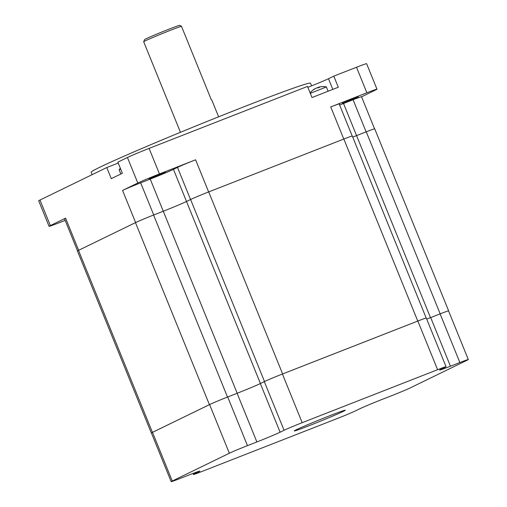 <?xml version="1.0" encoding="UTF-8"?>
<svg xmlns="http://www.w3.org/2000/svg" width="507" height="507" viewBox="0 0 507 507"><rect width="100%" height="100%" fill="white"/><g stroke="black" fill="none" stroke-linecap="round" stroke-linejoin="round"><path stroke-width="0.76" d="M218.618 116.806L211.73 99.854A20.597 0.602 157.9 0 0 211.356 99.879L181.474 26.288A20.597 0.602 -22.1 0 0 161.042 34.058A20.597 0.602 -22.1 0 0 143.684 41.732A20.597 0.602 -22.1 0 0 143.684 41.758L180.454 132.308M143.684 41.732L144.577 39.622A18.974 0.558 -22.1 0 1 161.796 32.049A18.974 0.558 -22.1 0 1 179.706 25.35L181.474 26.288M430.487 317.636L356.573 135.61L366.263 131.82A14.918 0.437 157.9 0 0 366.124 131.877L356.573 135.61A19.133 0.564 -22.1 0 1 352.726 137.099A19.133 0.564 157.9 0 0 356.573 135.61L343.524 103.472L353.075 99.733A14.918 0.437 -22.1 0 1 361.529 96.736L374.559 128.822M260.421 383.514L186.506 201.494L190.594 199.505A14.918 0.437 157.9 0 0 190.537 199.536L186.506 201.494A19.133 0.564 -22.1 0 1 163.279 211.235A19.133 0.564 157.9 0 0 186.506 201.494L173.457 169.351L177.488 167.392A14.918 0.437 -22.1 0 1 195.594 159.794L208.643 191.931M217.021 401.31A14.918 0.437 157.9 0 0 209.397 404.656L135.477 222.63A14.918 0.437 -22.1 0 1 153.589 215.031A14.918 0.437 157.9 0 1 153.729 214.974L163.279 211.235L150.23 179.098A19.133 0.564 157.9 0 0 173.457 169.351M339.614 104.981A19.133 0.564 157.9 0 0 343.524 103.472M307.85 87.318A15.406 0.45 -22.1 0 0 328.485 78.718L333.796 76.132L356.503 67.254A17.84 0.526 -22.1 0 1 366.612 63.667L376.98 89.194A17.84 0.526 157.9 0 1 375.681 89.948L361.561 96.818M376.98 89.194A17.84 0.526 157.9 0 0 366.872 92.781L330.735 106.92A14.918 0.437 -22.1 0 1 339.183 103.922L352.219 136.022M342.358 103.282L350.077 100.544L358.24 96.945L342.358 103.282M77.533 250.87L64.503 218.79A14.918 0.437 -22.1 0 1 65.593 218.162L78.636 250.293M50.351 225.577A17.84 0.526 157.9 0 0 49.059 226.331L38.69 200.797A17.84 0.526 -22.1 0 1 39.983 200.043L50.351 225.577L65.593 218.162M49.059 226.331A17.84 0.526 157.9 0 0 59.161 222.744L65.156 220.399M39.983 200.043L106.768 167.544L111.287 178.654L122.377 173.261L117.865 162.145L127.434 157.487A17.84 0.526 -22.1 0 1 149.09 148.399L159.458 173.933L195.594 159.794M159.458 173.933A17.84 0.526 157.9 0 0 137.803 183.021L122.567 190.436A14.918 0.437 -22.1 0 1 140.673 182.837L150.23 179.098M154.084 177.254L165.561 172.336L151.384 177.887L149.033 179.047L154.084 177.254M106.768 167.544L118.232 163.058M149.09 148.399L307.489 86.431L312.001 97.54L338.308 87.248L333.796 76.132M92.116 174.674L91.133 172.266A118.385 3.473 -22.1 0 1 99.746 167.272A118.385 3.473 -22.1 0 1 221.92 115.488A118.385 3.473 -22.1 0 1 310.506 83.186L311.59 85.854M151.333 433.016L77.419 250.984A14.918 0.437 -22.1 0 1 78.503 250.357L152.417 432.382A14.918 0.437 157.9 0 0 151.333 433.016A14.918 0.437 157.9 0 0 151.428 433.029M135.477 222.63L78.503 250.357M227.504 397.057L153.589 215.031L163.279 211.235L237.194 393.261M264.508 381.524L190.594 199.505A14.918 0.437 -22.1 0 1 208.707 191.906L282.621 373.938A14.918 0.437 157.9 0 0 271.942 378.266M425.227 318.295A14.918 0.437 157.9 0 0 417.755 321.064L343.841 139.032L208.707 191.906M343.841 139.032A14.918 0.437 -22.1 0 1 352.295 136.034L426.197 318.028M440.177 313.846L366.263 131.82A14.918 0.437 -22.1 0 1 374.717 128.822L448.632 310.848A14.918 0.437 157.9 0 0 447.573 311.102M417.755 321.064L282.621 373.938M209.397 404.656L152.417 432.382M260.345 383.546L264.312 381.619A14.918 0.437 -22.1 0 1 282.424 374.02L302.178 422.68A14.918 0.437 157.9 0 0 284.072 430.278L280.105 432.211A19.133 0.564 -22.1 0 1 256.878 441.952L247.46 445.64A14.918 0.437 157.9 0 0 229.348 453.239L209.594 404.573A14.918 0.437 -22.1 0 1 227.7 396.975L237.118 393.293A19.133 0.564 157.9 0 0 260.345 383.546L280.105 432.211M172.26 481.023A14.918 0.437 157.9 0 0 171.17 481.65L151.409 432.991A14.918 0.437 -22.1 0 1 152.499 432.357L172.26 481.023L229.348 453.239M171.17 481.65A14.918 0.437 157.9 0 0 179.624 478.652L189.041 474.964A19.133 0.564 -22.1 0 1 199.878 471.117A19.133 0.564 -22.1 0 1 198.49 471.928L194.517 473.861A14.918 0.437 157.9 0 0 193.433 474.489A14.918 0.437 157.9 0 0 201.887 471.491L337.301 418.509A14.918 0.437 157.9 0 0 355.413 410.911L359.381 408.978A19.133 0.564 -22.1 0 1 382.608 399.231L392.025 395.549A14.918 0.437 157.9 0 0 410.131 387.95L467.226 360.166A14.918 0.437 157.9 0 0 468.31 359.539A14.918 0.437 157.9 0 0 459.862 362.537L450.444 366.219A19.133 0.564 -22.1 0 1 439.601 370.066A19.133 0.564 -22.1 0 1 440.995 369.261L444.962 367.328A14.918 0.437 157.9 0 0 446.046 366.7A14.918 0.437 157.9 0 0 437.598 369.698L417.838 321.039A14.918 0.437 -22.1 0 1 426.292 318.041L446.046 366.7M302.178 422.68L437.598 369.698M343.277 411.386A27.568 0.811 -22.1 0 1 314.828 423.44A27.568 0.811 -22.1 0 1 294.199 430.963A27.568 0.811 -22.1 0 1 319.435 419.847A27.568 0.811 -22.1 0 1 345.286 410.22A27.568 0.811 -22.1 0 1 343.277 411.386M282.424 374.02L417.838 321.039M426.717 319.087A19.133 0.564 157.9 0 0 430.684 317.559L450.444 366.219M468.31 359.539L448.549 310.873A14.918 0.437 -22.1 0 0 440.101 313.877L430.684 317.559M152.499 432.357L209.594 404.573M328.124 91.235L326.362 86.925L310.297 93.339M318.979 87.09L318.504 87.242A16.186 6.464 68.6 0 1 319.606 87.274A15.742 12.726 121.9 0 0 317.946 87.926A16.186 6.464 -111.4 0 0 316.837 87.888L315.658 88.389A16.186 14.836 64.1 0 0 313.687 89.714A15.742 5.672 -143.8 0 0 312.984 90.056A16.186 14.836 -115.9 0 1 313.814 89.435A16.186 14.836 -115.9 0 1 314.961 88.725L315.436 88.573M317.103 87.92L318.282 87.426A16.186 14.836 -115.9 0 1 318.472 87.381M120.66 169.027L119.132 169.813L120.837 174.009M353.075 99.733L366.124 131.877M356.503 67.254L366.872 92.781M343.784 139.057L330.735 106.92M328.485 78.718L332.82 89.397M177.488 167.392L190.537 199.536M153.729 214.974L140.673 182.837M135.616 222.56L122.567 190.436M127.434 157.487L137.803 183.021M264.312 381.619L284.072 430.278M237.118 393.293L256.878 441.952M247.46 445.64L227.7 396.975M198.319 471.51L198.49 471.928M194.517 473.861L194.168 472.999M440.101 313.877L459.862 362.537M318.656 87.622L318.504 87.242M193.433 474.489L193.009 473.437M326.362 86.925A16.218 16.218 0 0 0 318.567 87.198M313.814 89.435A16.218 16.218 0 0 0 310.132 92.939M318.58 87.648L318.415 87.248M120.336 168.229A16.218 16.218 0 0 0 119.139 169.801"/></g></svg>
